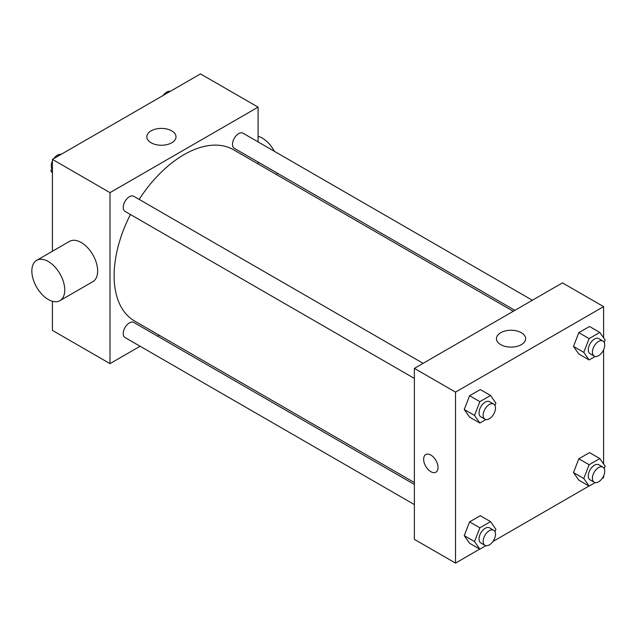 <?xml version="1.0" encoding="UTF-8"?>
<svg xmlns="http://www.w3.org/2000/svg" width="637" height="637" viewBox="0 0 637 637"><rect width="100%" height="100%" fill="white"/><g stroke="black" fill="none" stroke-linecap="round" stroke-linejoin="round"><path stroke-width="0.96" d="M140.108 346.241L110.002 363.623L52.417 330.372L52.417 301.277M52.417 251.265L52.417 159.385L200.496 73.9L258.081 107.143L258.081 141.908M159.194 335.221L157.554 336.169M130.426 214.502A98.886 57.091 120 0 0 114.119 275.757A98.886 57.091 120 0 0 134.598 321.024L414.384 482.559M513.271 311.278L233.484 149.743A98.886 57.091 120 0 0 139.153 199.389M258.081 162.053L258.081 163.94M110.002 363.623L110.002 192.637L258.081 107.143M532.357 300.258L243.031 133.213A8.727 5.04 120 0 0 236.303 135.554A8.727 5.04 120 0 0 232.497 144.336A8.727 5.04 120 0 0 234.305 148.325L514.903 310.33M414.384 484.446L133.778 322.441A8.727 5.04 120 0 0 127.058 324.774A8.727 5.04 120 0 0 123.244 333.557A8.727 5.04 120 0 0 125.051 337.554L414.384 504.592M414.384 378.442L125.051 211.404A8.727 5.04 -60 0 1 125.051 201.324A8.727 5.04 -60 0 1 133.778 196.292L423.111 363.329M110.002 192.637L52.417 159.385M151.104 142.784A14.587 8.424 180 0 1 146.829 136.828A14.587 8.424 180 0 1 161.416 128.403A14.587 8.424 180 0 1 176.011 136.828A14.587 8.424 180 0 1 166.998 144.607A14.587 8.424 180 0 1 151.104 142.784M36.667 260.35L69.576 241.351A23.266 13.433 60 0 1 87.508 247.586A23.266 13.433 60 0 1 97.66 271.004A23.266 13.433 60 0 1 92.843 281.658L59.934 300.656A23.266 13.433 60 0 1 36.667 287.223A23.266 13.433 60 0 1 36.667 260.35A23.266 13.433 60 0 1 54.599 266.584A23.266 13.433 60 0 1 64.759 290.002A23.266 13.433 60 0 1 59.934 300.656M276.538 174.602A23.266 13.433 -120 0 0 277.342 173.176M274.404 151.327A23.266 13.433 -120 0 0 258.081 136.246M479.749 549.11L455.519 563.1L414.384 539.356L414.384 368.369L562.463 282.876L603.597 306.628L603.597 337.809M603.597 475.958L603.597 477.615L602.164 478.435M588.994 486.039L492.919 541.514M578.834 354.021L573.491 346.424L578.834 332.649L589.52 326.478L578.834 332.649L573.491 346.424L578.834 354.021L589.121 359.961L583.779 352.357L589.121 338.589L599.807 332.418L605.15 340.023L604.218 342.419M469.588 543.25L464.246 535.645L469.588 521.878L480.274 515.707L469.588 521.878L464.246 535.645L469.588 543.25L479.868 549.182L474.525 541.585L479.868 527.81L490.562 521.639L495.904 529.243L494.973 531.648M603.597 349.809L603.597 463.959M455.519 563.1L455.519 392.113L603.597 306.628M578.834 480.171L573.491 472.574L578.834 458.799L589.52 452.628L578.834 458.799L573.491 472.574L578.834 480.171L589.121 486.111L583.779 478.506L589.121 464.739L599.807 458.568L605.15 466.173L604.218 468.569M469.588 417.1L464.246 409.495L469.588 395.728L480.274 389.557L469.588 395.728L464.246 409.495L469.588 417.1L479.868 423.032L474.525 415.435L479.868 401.66L490.562 395.489L495.904 403.094L494.973 405.498M455.519 392.113L414.384 368.369M500.73 344.641A14.587 8.424 180 0 1 496.454 338.685A14.587 8.424 180 0 1 511.049 330.261A14.587 8.424 180 0 1 525.636 338.685A14.587 8.424 180 0 1 516.631 346.464A14.587 8.424 180 0 1 500.73 344.641M438.033 467.518A10.176 5.876 60 0 1 435.931 472.176A10.176 5.876 60 0 1 425.747 466.3A10.176 5.876 60 0 1 425.747 454.547A10.176 5.876 60 0 1 433.59 457.27A10.176 5.876 60 0 1 438.033 467.518M435.931 472.176A10.176 5.876 60 0 1 425.747 466.3A10.176 5.876 60 0 1 425.747 454.547M485.92 419.544L479.868 423.032M493.691 404.081L489.574 401.708A8.727 5.04 120 0 0 482.854 404.041A8.727 5.04 120 0 0 479.048 412.824A8.727 5.04 120 0 0 480.855 416.821L484.964 419.194A8.727 5.04 120 0 0 493.691 414.154A8.727 5.04 120 0 0 493.691 404.081A8.727 5.04 120 0 0 486.971 406.422A8.727 5.04 120 0 0 483.157 415.197A8.727 5.04 120 0 0 484.964 419.194M474.525 415.435L464.246 409.495M479.868 401.66L469.588 395.728M490.562 395.489L480.274 389.557M595.165 356.473L589.121 359.961M602.936 341.01L598.828 338.629A8.727 5.04 120 0 0 592.099 340.97A8.727 5.04 120 0 0 588.293 349.753A8.727 5.04 120 0 0 590.101 353.742L594.217 356.123A8.727 5.04 120 0 0 602.936 351.083A8.727 5.04 120 0 0 602.936 341.01A8.727 5.04 120 0 0 596.216 343.343A8.727 5.04 120 0 0 592.41 352.126A8.727 5.04 120 0 0 594.217 356.123M583.779 352.357L573.491 346.424M589.121 338.589L578.834 332.649M599.807 332.418L589.52 326.478M485.92 545.694L479.868 549.182M493.691 530.231L489.574 527.858A8.727 5.04 120 0 0 482.854 530.191A8.727 5.04 120 0 0 479.048 538.974A8.727 5.04 120 0 0 480.855 542.971L484.964 545.344A8.727 5.04 120 0 0 493.691 540.303A8.727 5.04 120 0 0 493.691 530.231A8.727 5.04 120 0 0 486.971 532.572A8.727 5.04 120 0 0 483.157 541.346A8.727 5.04 120 0 0 484.964 545.344M474.525 541.585L464.246 535.645M479.868 527.81L469.588 521.878M490.562 521.639L480.274 515.707M595.165 482.623L589.121 486.111M602.936 467.16L598.828 464.779A8.727 5.04 120 0 0 592.099 467.12A8.727 5.04 120 0 0 588.293 475.903A8.727 5.04 120 0 0 590.101 479.892L594.217 482.273A8.727 5.04 120 0 0 602.936 477.232A8.727 5.04 120 0 0 602.936 467.16A8.727 5.04 120 0 0 596.216 469.493A8.727 5.04 120 0 0 592.41 478.276A8.727 5.04 120 0 0 594.217 482.273M583.779 478.506L573.491 472.574M589.121 464.739L578.834 458.799M599.807 458.568L589.52 452.628M52.417 173.041L50.864 170.827L52.417 166.822M56.136 157.243L67.012 150.961M52.417 171.727L50.864 170.827M52.417 161.042A8.727 5.04 120 0 0 51.263 165.851A8.727 5.04 120 0 0 51.796 168.431M60.841 154.377A8.727 5.04 120 0 0 53.842 158.565M165.381 94.172L176.266 87.89M170.095 91.306A8.727 5.04 120 0 0 163.096 95.486"/></g></svg>
